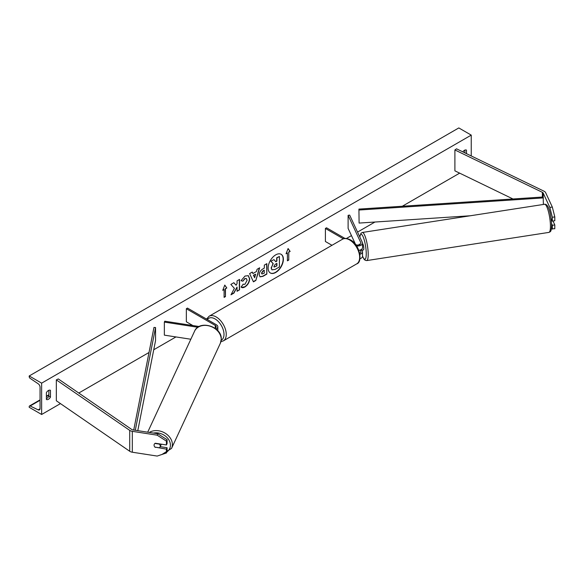 <?xml version="1.0" encoding="UTF-8"?>
<svg xmlns="http://www.w3.org/2000/svg" width="584" height="584" viewBox="0 0 584 584"><rect width="100%" height="100%" fill="white"/><g stroke="black" fill="none" stroke-linecap="round" stroke-linejoin="round"><path stroke-width="0.88" d="M359.671 244.674L359.394 244.083A3.197 0.679 -98.8 0 0 359.087 244.878A3.197 0.679 -98.8 0 1 359.299 244.141L359.416 244.127M356.532 245.886A4.796 2.767 0 0 0 362.533 243.207A4.796 2.767 0 0 0 362.372 242.491L349.655 215.102L348.115 215.343L348.115 228.395L355.634 244.594A3.197 1.847 0 0 0 359.043 244.893A3.197 1.847 0 0 0 360.934 243.207A3.197 1.847 0 0 0 360.824 242.725L348.115 215.343M359.926 254.288A4.796 2.767 180 0 0 362.533 251.821A4.796 2.767 180 0 0 362.372 251.105L361.912 250.127M358.839 250.339A4.796 2.767 0 0 0 362.533 247.645L362.533 243.207M360.211 250.018L360.824 251.346A3.197 1.847 180 0 1 360.934 251.821A3.197 1.847 180 0 1 359.729 253.266M359.963 258.712A4.796 2.767 0 0 0 362.533 256.259L362.533 251.821M344.991 238.454L326.536 227.804L325.405 228.453L325.405 241.506L331.975 245.302M325.405 228.453L343.363 238.819M551.398 228.819L554.8 228.746L554.8 224.913L552.99 221.015M551.588 223.701L552.333 225.3L552.333 229.132M551.092 218.445L552.333 221.117L554.8 220.737L554.8 216.905L552.333 217.284L552.333 221.117M552.333 217.284L549.843 207.415L543.193 193.078A2.555 1.475 0 0 0 542.529 192.413A2.555 1.475 0 0 0 542.368 192.326L454.899 149.957L454.899 170.842L512.978 198.976M549.843 207.415L552.318 207.035L545.66 192.691A5.117 2.956 0 0 0 544.339 191.369A5.117 2.956 0 0 0 544.011 191.194L456.542 148.825L454.899 149.957M552.333 225.3L554.8 224.913M552.318 207.035L554.8 216.905M155.3 447.424A3.197 2.518 24.9 0 1 154.066 445.139A3.197 2.518 24.9 0 1 154.256 444.271A3.197 2.518 24.9 0 1 155.3 443.241L166.425 444.964L166.425 441.132L167.082 439.708L157.819 433.751L132.984 429.912A2.555 1.475 180 0 1 131.838 429.525A2.555 1.475 180 0 1 131.685 429.43L58.29 378.936L56.334 379.885L56.334 400.77L129.721 451.264A5.117 2.956 180 0 0 130.028 451.454A5.117 2.956 180 0 0 132.32 452.22L157.154 456.067L166.425 452.972L166.425 449.14L155.417 447.176M167.082 439.708L167.082 443.541L166.425 444.964M166.425 452.972L167.082 451.549L167.082 447.716L160.206 446.651M157.819 433.751L157.154 435.175L132.32 431.335A5.117 2.956 180 0 1 130.028 430.569A5.117 2.956 180 0 1 129.721 430.379L56.334 379.885M167.082 447.716L166.425 449.14M157.154 435.175L166.425 441.132M190.837 339.238L164.352 335.143L164.352 322.091L197.903 327.281M214.97 328.223A3.197 1.847 180 0 0 216.226 326.755A3.197 1.847 180 0 0 215.284 325.449L186.347 308.739L187.479 308.082L216.416 324.792A4.796 2.767 180 0 1 217.825 326.755A4.796 2.767 180 0 1 215.941 328.953M199.173 326.522L164.761 321.2L164.352 322.091M186.347 308.739L186.347 321.791L192.837 325.543M552.135 220.694L551.376 220.81M362.116 250.091A3.197 0.679 -98.8 0 0 362.233 250.12L363.467 249.923A3.197 0.679 -98.8 0 0 363.81 248.55A3.197 0.679 -98.8 0 0 363.379 245.331A3.197 0.679 -98.8 0 0 362.533 243.608M362.233 250.12A3.197 0.679 -98.8 0 0 362.336 250.061L360.481 250.346A3.197 0.679 -98.8 0 0 360.664 249.835M359.299 244.141L359.569 244.718M360.481 250.346L360.313 249.981M270.246 272.918A10.782 6.227 120 0 0 275.524 272.327A10.782 6.227 120 0 0 282.539 262.924A10.782 6.227 120 0 0 281.028 254.244M275.75 272.451A10.782 6.227 120 0 0 282.795 262.953A10.782 6.227 120 0 0 281.145 254.31A10.782 6.227 120 0 0 275.75 254.843A10.782 6.227 120 0 0 268.706 264.348A10.782 6.227 120 0 0 270.356 272.991A10.782 6.227 120 0 0 275.75 272.451M41.639 383.148L41.639 414.479L29.2 407.296L29.2 406.632A1.438 0.832 60 0 1 29.499 405.975A1.438 0.832 60 0 1 30.134 405.997L38.186 409.866A2.876 1.664 -120 0 0 39.456 409.917A2.876 1.664 -120 0 0 40.055 408.603L40.055 387.192A2.876 1.664 -120 0 0 38.186 383.776L30.134 378.344A1.438 0.832 60 0 1 29.2 376.629L29.2 375.965L41.639 383.148L471.244 135.116L471.244 155.943M41.639 414.479L60.459 403.61M78.782 393.032L149.022 352.481M153.745 349.75L175.945 336.939M346.473 238.484L351.458 235.6M357.539 232.089L374.964 222.029M402.296 206.254L459.644 173.141M242.966 284.226L244.944 284.306L247.105 280.298L246.404 278.575L244.944 278.729L242.9 281.174L241.017 280.714L245.024 276.042L248.346 275.677L249.689 278.78C249.47 282.24 247.879 284.963 244.922 286.963C243.119 287.919 241.834 287.934 241.082 286.999L243.156 284.372M241.601 287.408L241.082 286.999M259.208 274.838L259.208 274.801C259.376 272.224 260.676 270.217 263.099 268.801L264.333 268.085L264.333 265.099L266.844 263.654L266.844 274.093L262.968 276.334L260.041 276.853L259.208 274.838M234.388 288.343L230.965 294.81L233.936 293.095L237.053 287.058L237.053 291.292L239.557 289.846L239.557 279.407L237.053 280.853L237.053 283.554L236.133 285.262L233.863 282.692L230.848 284.43L234.388 288.343M466.492 153.643L466.492 150.132A4 2.307 120 0 0 466.455 150.11A4 2.307 120 0 0 464.455 150.307A4 2.307 120 0 0 462.813 151.862M50.458 390.324L50.458 397.113A4 2.307 -60 0 1 46.421 399.485A4 2.307 -60 0 1 46.384 399.463L46.384 392.674A4 2.307 -60 0 1 48.421 390.506A4 2.307 -60 0 1 50.421 390.302A4 2.307 -60 0 1 50.458 390.324L50.377 390.287M288.773 252.215L290.131 251.427L288.094 248.536L286.058 253.777L287.416 252.996L287.416 260.829L288.773 260.048L288.773 252.215L288.773 260.048M222.752 290.328L224.782 285.087L226.818 287.985L225.461 288.766L225.461 296.599L224.103 297.38L224.103 289.547L222.752 290.328M252.938 273.538L256.442 271.509L257.077 269.29L259.661 267.8L255.836 280.459L253.434 281.846L249.609 273.604L252.281 272.064L252.938 273.538L252.149 272.137M464.908 152.877L464.908 150.088M48.873 390.287L48.873 396.2A4 2.307 -60 0 1 46.384 398.595M29.2 375.965L458.805 127.932L471.244 135.116M48.873 396.2L50.458 397.113M271.377 267.99L273.013 263.567L270.852 261.165L273.976 259.624L275.801 261.734L276.904 261.099L276.904 257.931L279.415 256.478L279.415 266.946L275.13 269.421L271.925 269.844L271.151 267.888L273.239 263.698L271.078 261.296M273.976 259.624L270.852 261.165M275.648 261.566L276.677 260.968L276.677 257.799L279.415 256.478M271.969 269.874L271.377 268.019M288.547 259.916L287.416 260.566M286.189 253.441L287.416 252.996M288.547 252.084L290.131 251.427M289.905 251.302L288.043 248.66M224.738 285.211L226.818 287.985M226.592 287.854L225.461 288.766M225.234 288.635L225.461 296.599M224.103 297.117L225.234 296.468M222.876 289.993L224.103 289.547M233.79 282.736L236.133 285.262M237.053 291.036L239.557 289.846M239.331 289.715L239.331 279.532M231.169 294.431L233.709 292.964L237.053 287.058M266.618 263.786L266.844 274.093M266.618 273.962L262.742 276.203L259.931 276.787M264.333 270.348L263.15 271.034L261.712 273.224L262.019 274.013L264.333 273.108L264.107 270.217L262.924 270.903L261.486 273.093L261.917 273.933M248.229 275.619L249.463 278.648C249.244 282.108 247.653 284.839 244.696 286.832L241.484 287.335M246.287 278.517L244.718 278.597L242.9 281.174M242.674 281.043L241.046 280.641M259.34 267.983L255.836 280.459M255.609 280.327L253.339 281.641M255.668 274.195L253.427 275.232L254.653 277.728L255.668 274.195L253.653 275.356L254.653 277.728M273.896 266.348L274.173 267.056L276.904 265.888L276.904 263.377L275.247 264.333L273.896 266.348M274.071 266.976L276.904 265.888M276.677 265.757L276.677 263.508M160.06 446.964A3.197 2.518 -155.1 0 0 160.242 446.096A3.197 2.518 -155.1 0 0 159.359 444.132L154.95 443.453A3.197 2.518 -155.1 0 0 154.256 444.271A3.197 2.518 -155.1 0 0 154.066 445.139A3.197 2.518 -155.1 0 0 154.95 447.103L159.359 447.789A3.197 2.518 -155.1 0 0 160.06 446.964L161.133 444.65A3.197 2.518 -155.1 0 0 161.286 444.168M543.193 193.078L543.193 196.991L358.919 209.101L359.102 223.073L358.919 209.101M470.288 215.766L359.102 223.073M543.193 196.991L543.375 204.458M543.375 197.91L359.102 210.021M133.729 430.021L153.957 327.434L155.548 327.536L155.548 340.596L137.787 430.649M135.291 430.262L155.548 327.536M360.824 242.725L360.824 243.681M360.824 251.346L360.824 252.303M542.368 192.326L542.368 197.049M132.32 431.335L132.32 452.22M129.721 430.379L129.721 451.264M215.284 325.449L215.284 328.055M356.707 263.88A14.228 8.213 -120 0 0 358.89 252.478A14.228 8.213 -120 0 0 349.597 239.944A14.228 8.213 -120 0 0 342.479 239.236L209.079 316.258A14.228 8.213 60 0 1 216.189 316.959A14.228 8.213 60 0 1 225.49 329.5A14.228 8.213 60 0 1 223.307 340.903L356.707 263.88C362.927 262.296 359.956 244.47 350.393 239.863C346.706 238.17 344.071 237.958 342.479 239.236M221.205 340.268A12.629 7.293 -120 0 0 223.358 330.201A12.629 7.293 -120 0 0 215.058 318.922A12.629 7.293 -120 0 0 207.357 319.565M550.442 226.271A14.228 3.008 -98.8 0 0 548.427 211.561A14.228 3.008 -98.8 0 0 544.58 204.276C549.091 203.67 551.274 216.54 551.625 225.38C551.274 232.133 550.588 231.505 548.931 232.395A14.228 3.008 -98.8 0 0 550.442 226.271M544.58 204.276L362.35 232.468A14.228 3.008 81.2 0 1 366.19 239.754A14.228 3.008 81.2 0 1 368.205 254.463A14.228 3.008 81.2 0 1 366.701 260.588L548.931 232.395M362.533 256.018A12.629 2.672 -98.8 0 0 366.248 253.814A12.629 2.672 -98.8 0 0 363.452 237.586A12.629 2.672 -98.8 0 0 359.846 237.06M38.186 409.866L40.048 408.793M30.134 405.997L40.055 400.274M46.384 396.616L48.873 395.178M153.453 433.072A12.629 9.964 24.9 0 1 170.433 445.19A12.629 9.964 24.9 0 1 166.929 451.877M162.002 454.447L171.55 448.402A14.228 11.22 -155.1 0 0 172.389 444.534A14.228 11.22 -155.1 0 0 164.155 432.62A14.228 11.22 -155.1 0 0 149.314 432.437M147.701 432.182L194.567 331.208A14.228 11.22 24.9 0 1 209.875 326.127A14.228 11.22 24.9 0 1 221.219 339.326A14.228 11.22 24.9 0 1 220.38 343.188L171.55 448.402M217.825 326.755L217.825 331.194M220.934 341.669L223.307 340.903M206.539 319.09L209.079 316.258M362.35 232.468L360.985 233.228L359.773 236.9M362.533 256.215L364.007 259.165L365.161 260.274L366.701 260.588M48.873 394.791L46.384 396.222M40.055 399.879L29.499 405.975M194.567 331.208C199.268 319.514 222.008 326.456 221.27 339.085L220.38 343.188"/></g></svg>
